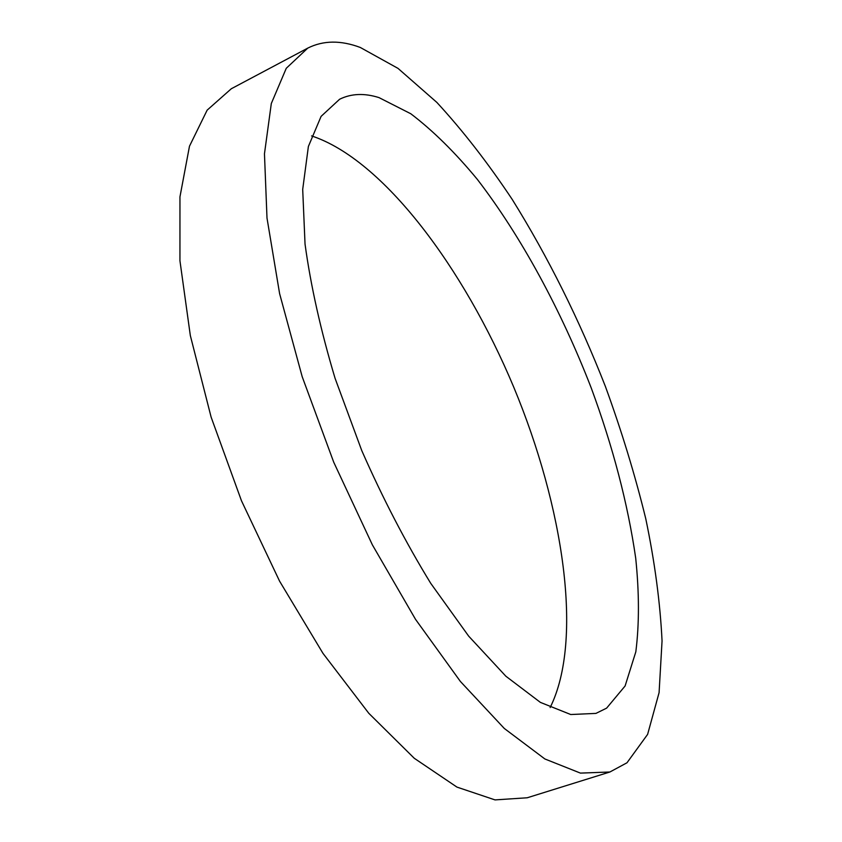 <?xml version="1.0" encoding="UTF-8"?>
<svg xmlns="http://www.w3.org/2000/svg" width="842" height="842" viewBox="0 0 842 842"><rect width="100%" height="100%" fill="white"/><g stroke="black" fill="none" stroke-linecap="round" stroke-linejoin="round"><path stroke-width="1.26" d="M307.772 48.11L231.308 88.747L207.153 110.144L189.482 146.203L179.956 196.839L179.946 260.799L190.324 335.526L211.121 417.127L241.475 500.769L279.586 581.169L322.97 653.35L368.785 713.279L414.253 758.263L456.953 787.102L495.022 799.9L527.218 797.774L609.892 771.998L626.985 762.778L647.614 734.382L659.086 692.65L662.054 640.93C660.181 602.598 654.76 561.888 645.782 518.798C635.068 475.046 621.617 430.957 605.43 386.541C579.222 319.592 548.184 257.252 512.294 199.543C487.95 162.948 462.805 130.573 436.851 102.408L398.013 68.381L360.323 47.478C340.768 40.132 323.254 40.342 307.772 48.11L286.269 68.286L271.313 103.513L264.462 153.823L266.998 218.046L279.607 293.637L302.194 376.7L333.748 462.258L372.375 544.858L415.527 619.344L460.406 681.473L504.284 728.446L544.858 758.958L580.422 773.103L609.892 771.998M311.572 135.909C383.247 159.527 463.9 268.03 513.736 387.141C563.351 506.347 583.759 639.994 550.142 707.554M379.005 97.609L410.791 113.754C432.935 130.594 455.112 152.465 477.319 179.357C521.209 236.402 561.182 310.414 591.179 387.815C612.976 446.87 627.806 503.632 635.699 558.109C639.278 592.873 639.32 624.101 635.826 651.813L625.101 685.977L606.608 708.143L595.926 713.406L570.739 714.521L540.385 702.386L505.863 676.221L468.668 636.131L430.746 583.348C405.749 542.585 382.763 498.327 361.755 450.565L335.084 378.353C320.718 330.401 310.709 285.627 305.036 244.054L302.699 189.418L308.382 146.476L321.107 116.354L339.621 99.24C351.251 93.515 364.375 92.978 379.005 97.609"/></g></svg>
